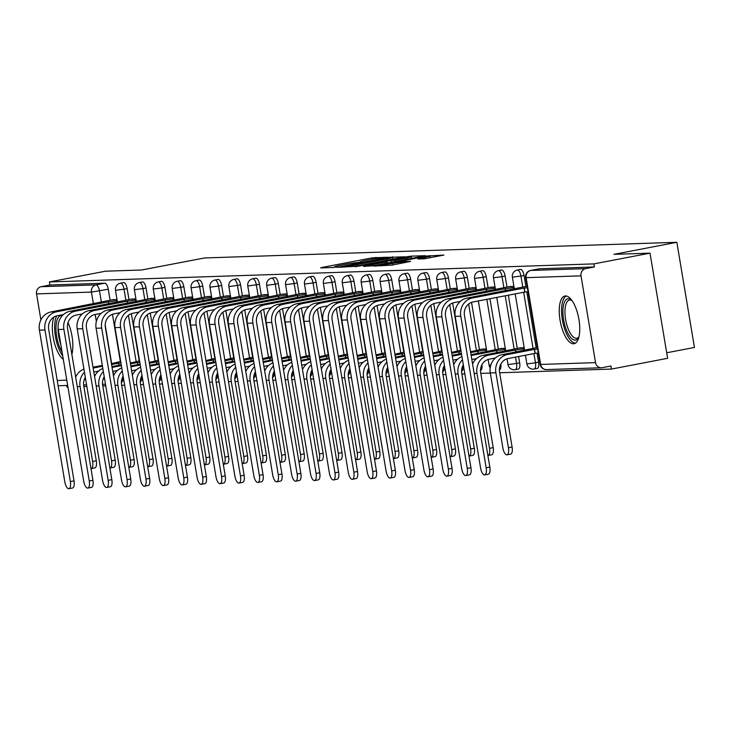 <?xml version="1.0" encoding="UTF-8"?>
<svg xmlns="http://www.w3.org/2000/svg" width="731" height="731" viewBox="0 0 731 731"><rect width="100%" height="100%" fill="white"/><g stroke="black" fill="none" stroke-linecap="round" stroke-linejoin="round"><path stroke-width="1.1" d="M387.558 257.23L372.07 257.879L322.207 267.418L320.626 267.911L333.263 267.491L337.311 266.769L335.502 266.806A9.777 0.548 -9.5 0 1 334.725 266.724A9.777 0.548 -9.5 0 1 340.564 265.234L344.721 264.439A9.777 0.548 -9.5 0 1 357.386 262.612L361.269 261.872A9.777 0.548 -9.5 0 1 360.484 261.789A9.777 0.548 -9.5 0 1 366.322 260.3L370.48 259.505A9.777 0.548 -9.5 0 1 383.145 257.687L387.558 257.23M53.984 317.016A24.287 9.357 -100.8 0 0 53.747 340.116A24.287 9.357 -100.8 0 0 63.314 359.387M565.492 295.936A24.287 9.357 -100.8 0 0 564.935 296A24.287 9.357 -100.8 0 0 560.174 320.891A24.287 9.357 -100.8 0 0 573.497 343.771A24.287 9.357 -100.8 0 0 574.063 343.707A24.287 9.357 -100.8 0 0 578.824 318.817A24.287 9.357 -100.8 0 0 565.492 295.936M424.108 258.801L443.881 255.092L425.643 256.097L373.961 266.111L392.191 265.097L410.667 261.378L404.663 261.57L381.079 265.207L418.79 257.678L430.029 256.225L417.858 258.975L424.108 258.801M49.406 281.947L105.556 271.192L141.668 269.995L204.589 257.952L676.851 242.29L613.921 254.342L650.023 253.145L593.864 263.891L49.406 281.947L49.918 285.008L41.164 286.689L96.053 284.871A6.223 2.403 79.2 0 1 99.498 290.92L101.408 302.296M405.065 256.782L388.654 257.33L336.973 267.336L355.211 266.331L405.065 256.782M411.105 256.142L425.387 255.704L373.705 265.719L363.49 266.459L385.539 262.118L387.366 261.652L383.135 261.762L355.184 266.742L407.149 256.709L411.105 256.142L411.215 256.8M71.857 354.343A24.287 9.357 -100.8 0 0 68.01 322.627M650.023 253.145L667.622 358.309L611.472 369.064L499.675 372.764M66.731 385.484L67.005 387.11L67.946 387.083M83.873 386.553L86.843 386.452M102.769 385.931L105.748 385.831M121.675 385.301L124.645 385.2M140.571 384.67L143.541 384.579M159.468 384.049L162.446 383.949M178.373 383.419L181.343 383.318M197.269 382.797L200.248 382.697M216.175 382.167L219.145 382.066M235.071 381.536L238.041 381.445M253.968 380.915L256.946 380.814M272.873 380.284L275.843 380.184M291.77 379.663L294.748 379.563M310.675 379.033L313.645 378.932M329.571 378.411L332.541 378.311M348.468 377.781L351.447 377.68M367.373 377.15L370.343 377.059M386.27 376.529L389.248 376.428M405.175 375.898L408.145 375.798M424.071 375.277L427.041 375.177M442.968 374.647L445.947 374.546M461.873 374.016L464.843 373.925M480.77 373.395L490.337 373.075M666.699 352.771L694.45 347.463L676.851 242.29M593.864 263.891L594.385 266.961L585.632 268.633A6.223 5.738 88.1 0 0 581.017 275.843L595.537 362.622A6.223 5.738 88.1 0 0 601.385 367.757A6.223 5.738 88.1 0 0 602.207 367.666L610.952 365.993L611.472 369.064M49.918 285.008L104.798 283.189A6.223 2.403 79.2 0 1 108.252 289.248L110.089 300.222M112.437 314.293L120.35 361.553M40.899 319.904L36.55 293.899A6.223 5.738 -91.9 0 1 41.164 286.689M135.902 298.805L130.52 299.308M154.808 298.184L149.416 298.677M173.704 297.554L168.322 298.056M192.6 296.932L187.218 297.426M211.506 296.302L206.124 296.795M230.402 295.68L225.02 296.174M249.308 295.05L243.916 295.543M268.204 294.419L262.822 294.922M287.1 293.798L281.718 294.291M306.006 293.168L300.624 293.67M324.902 292.546L319.52 293.04M343.808 291.916L338.416 292.409M362.704 291.285L357.322 291.788M381.6 290.664L376.218 291.157M400.506 290.033L395.124 290.536M419.402 289.412L414.02 289.905M438.308 288.782L432.916 289.275M457.204 288.16L451.822 288.654M476.109 287.53L470.718 288.023M486.371 348.851L480.98 349.345M495.006 286.899L489.624 287.402M505.267 348.221L499.885 348.724M513.902 286.278L508.52 286.771M524.164 347.6L518.782 348.093M524.045 275.459L520.947 276.053A6.223 2.403 79.2 0 0 517.347 270.013L520.454 269.419A6.223 2.403 -100.8 0 1 524.045 275.459L525.891 286.442M526.795 291.888L536.152 347.764M537.057 353.21L538.564 362.229L535.467 362.823A6.223 2.403 79.2 0 1 534.215 369.018A6.223 2.403 79.2 0 1 534.069 369.036M505.148 276.08L502.042 276.674A6.223 2.403 79.2 0 0 498.451 270.644L501.557 270.05A6.223 2.403 -100.8 0 1 505.148 276.08L506.985 287.064M508.347 295.205L517.246 348.385M518.608 356.527L519.668 362.859L516.561 363.453A6.223 2.403 79.2 0 1 515.309 369.648A6.223 2.403 79.2 0 1 515.172 369.658M486.252 276.711L483.145 277.305A6.223 2.403 79.2 0 0 479.554 271.265L482.652 270.671A6.223 2.403 -100.8 0 1 486.252 276.711L488.089 287.694M489.934 298.732L498.35 349.016M467.347 277.341L464.24 277.935A6.223 2.403 79.2 0 0 460.649 271.895L463.756 271.302A6.223 2.403 -100.8 0 1 467.347 277.341L469.183 288.316M471.541 302.387L479.445 349.637M448.45 277.963L445.343 278.557A6.223 2.403 79.2 0 0 441.752 272.526L444.85 271.932A6.223 2.403 -100.8 0 1 448.45 277.963L450.287 288.946M452.644 303.018L460.548 350.268M429.545 278.593L426.447 279.187A6.223 2.403 79.2 0 0 422.847 273.147L425.954 272.553A6.223 2.403 -100.8 0 1 429.545 278.593L431.391 289.577M433.739 303.639L441.652 350.898M410.648 279.215L407.542 279.809A6.223 2.403 79.2 0 0 403.951 273.778L407.057 273.184A6.223 2.403 -100.8 0 1 410.648 279.215L412.485 290.198M414.842 304.27L422.746 351.52M391.752 279.845L388.645 280.439A6.223 2.403 79.2 0 0 385.054 274.399L388.152 273.805A6.223 2.403 -100.8 0 1 391.752 279.845L393.589 290.828M395.937 304.891L403.85 352.15M372.847 280.466L369.74 281.06A6.223 2.403 79.2 0 0 366.149 275.03L369.256 274.436A6.223 2.403 -100.8 0 1 372.847 280.466L374.683 291.45M377.041 305.521L384.945 352.771M353.95 281.097L350.843 281.691A6.223 2.403 79.2 0 0 347.252 275.66L350.35 275.057A6.223 2.403 -100.8 0 1 353.95 281.097L355.787 292.08M358.144 306.143L366.048 353.402M335.045 281.727L331.947 282.321A6.223 2.403 79.2 0 0 328.347 276.281L331.454 275.688A6.223 2.403 -100.8 0 1 335.045 281.727L336.881 292.711M339.239 306.773L347.152 354.032M316.148 282.349L313.042 282.943A6.223 2.403 79.2 0 0 309.451 276.912L312.557 276.318A6.223 2.403 -100.8 0 1 316.148 282.349L317.985 293.332M320.342 307.404L328.246 354.654M297.252 282.979L294.145 283.573A6.223 2.403 79.2 0 0 290.554 277.533L293.652 276.939A6.223 2.403 -100.8 0 1 297.252 282.979L299.089 293.963M301.437 308.025L309.35 355.284M278.347 283.601L275.24 284.195A6.223 2.403 79.2 0 0 271.649 278.164L274.755 277.57A6.223 2.403 -100.8 0 1 278.347 283.601L280.183 294.584M282.541 308.656L290.445 355.906M259.45 284.231L256.343 284.825A6.223 2.403 79.2 0 0 252.752 278.785L255.85 278.191A6.223 2.403 -100.8 0 1 259.45 284.231L261.287 295.214M263.644 309.277L271.548 356.536M240.545 284.862L237.447 285.455A6.223 2.403 79.2 0 0 233.847 279.416L236.954 278.822A6.223 2.403 -100.8 0 1 240.545 284.862L242.381 295.836M244.739 309.907L252.652 357.157M221.648 285.483L218.542 286.077A6.223 2.403 79.2 0 0 214.951 280.046L218.057 279.452A6.223 2.403 -100.8 0 1 221.648 285.483L223.485 296.466M225.842 310.538L233.746 357.788M202.752 286.113L199.645 286.707A6.223 2.403 79.2 0 0 196.054 280.667L199.152 280.074A6.223 2.403 -100.8 0 1 202.752 286.113L204.589 297.097M206.937 311.159L214.85 358.418M183.846 286.735L180.74 287.329A6.223 2.403 79.2 0 0 177.149 281.298L180.255 280.704A6.223 2.403 -100.8 0 1 183.846 286.735L185.683 297.718M188.041 311.79L195.945 359.04M164.95 287.365L161.843 287.959A6.223 2.403 79.2 0 0 158.252 281.919L161.35 281.325A6.223 2.403 -100.8 0 1 164.95 287.365L166.787 298.349M169.144 312.411L177.048 359.67M146.045 287.987L142.947 288.581A6.223 2.403 79.2 0 0 139.347 282.55L142.454 281.956A6.223 2.403 -100.8 0 1 146.045 287.987L147.881 298.97M150.239 313.042L158.152 360.292M127.148 288.617L124.042 289.211A6.223 2.403 79.2 0 0 120.451 283.171L123.557 282.577A6.223 2.403 -100.8 0 1 127.148 288.617L128.985 299.6M131.342 313.663L139.246 360.922M117.006 299.436L111.624 299.929M537.175 368.442A6.223 2.403 -100.8 0 0 537.312 368.424A6.223 2.403 -100.8 0 0 538.564 362.229M518.27 369.064A6.223 2.403 -100.8 0 0 518.416 369.054A6.223 2.403 -100.8 0 0 519.668 362.859M499.52 369.676L499.383 369.703A6.223 2.403 -100.8 0 0 499.52 369.676A6.223 2.403 -100.8 0 0 500.854 364.056M480.614 370.306L480.477 370.334A6.223 2.403 -100.8 0 0 480.614 370.306A6.223 2.403 -100.8 0 0 481.957 364.678M461.718 370.928L461.581 370.955A6.223 2.403 -100.8 0 0 461.718 370.928A6.223 2.403 -100.8 0 0 463.052 365.308M442.812 371.558L442.675 371.586A6.223 2.403 -100.8 0 0 442.812 371.558A6.223 2.403 -100.8 0 0 444.156 365.939M423.916 372.189L423.779 372.207A6.223 2.403 -100.8 0 0 423.916 372.189A6.223 2.403 -100.8 0 0 425.25 366.56M404.883 372.828A6.223 2.403 -100.8 0 0 405.02 372.81A6.223 2.403 -100.8 0 0 406.354 367.19M386.114 373.44L385.977 373.468A6.223 2.403 -100.8 0 0 386.114 373.44A6.223 2.403 -100.8 0 0 387.457 367.812M367.218 374.062L367.081 374.089A6.223 2.403 -100.8 0 0 367.218 374.062A6.223 2.403 -100.8 0 0 368.552 368.442M348.312 374.692L348.175 374.72A6.223 2.403 -100.8 0 0 348.312 374.692A6.223 2.403 -100.8 0 0 349.656 369.073M329.416 375.314L329.279 375.341A6.223 2.403 -100.8 0 0 329.416 375.314A6.223 2.403 -100.8 0 0 330.75 369.694M310.52 375.944L310.383 375.972A6.223 2.403 -100.8 0 0 310.52 375.944A6.223 2.403 -100.8 0 0 311.854 370.325M291.614 376.575L291.477 376.602A6.223 2.403 -100.8 0 0 291.614 376.575A6.223 2.403 -100.8 0 0 292.957 370.946M272.581 377.214A6.223 2.403 -100.8 0 0 272.718 377.196A6.223 2.403 -100.8 0 0 274.052 371.576M253.812 377.826L253.675 377.854A6.223 2.403 -100.8 0 0 253.812 377.826A6.223 2.403 -100.8 0 0 255.156 372.198M234.916 378.448L234.779 378.475A6.223 2.403 -100.8 0 0 234.916 378.448A6.223 2.403 -100.8 0 0 236.25 372.828M216.02 379.078L215.883 379.106A6.223 2.403 -100.8 0 0 216.02 379.078A6.223 2.403 -100.8 0 0 217.354 373.459M197.114 379.709L196.977 379.727A6.223 2.403 -100.8 0 0 197.114 379.709A6.223 2.403 -100.8 0 0 198.457 374.08M178.218 380.33L178.081 380.358A6.223 2.403 -100.8 0 0 178.218 380.33A6.223 2.403 -100.8 0 0 179.552 374.711M159.312 380.961L159.175 380.988A6.223 2.403 -100.8 0 0 159.312 380.961A6.223 2.403 -100.8 0 0 160.656 375.332M140.279 381.6A6.223 2.403 -100.8 0 0 140.416 381.582A6.223 2.403 -100.8 0 0 141.75 375.962M594.385 266.961L539.496 268.78A6.223 2.403 -100.8 0 0 539.35 268.798A6.223 2.403 -100.8 0 0 539.213 268.834M121.52 382.212L121.383 382.24A6.223 2.403 -100.8 0 0 121.52 382.212A6.223 2.403 -100.8 0 0 122.854 376.593M390.043 257.458L344.127 266.523A9.777 0.548 -9.5 0 0 356.801 264.695L386.708 258.966A9.777 0.548 -9.5 0 0 392.556 257.486A9.777 0.548 -9.5 0 0 391.77 257.394L390.043 257.458M406.518 258.107L411.398 256.864L400.159 258.317L386.772 260.994L394.959 260.318L406.518 258.107L406.738 259.386M90.982 468.644A7.164 2.76 -100.8 0 0 91.183 468.626A7.164 2.76 -100.8 0 0 92.627 461.499L96.291 460.795A7.164 2.76 79.2 0 1 94.856 467.922L91.183 468.626M120.679 361.489L111.423 363.672M102.331 365.409L93.011 367.19M118.888 365.235L118.55 363.188L111.569 364.522M102.468 366.268L93.157 368.049M118.55 363.188L120.926 362.969M93.824 372.033L98.484 371.138M96.291 460.795L83.745 385.831A11.678 10.755 -91.9 0 1 85.326 377.37M84.467 372.234A15.726 14.483 88.1 0 0 80.081 386.535L92.627 461.499M83.946 369.128A15.726 14.483 88.1 0 0 75.677 377.159M113.625 299.546L51.069 311.936A15.726 14.483 88.1 0 0 39.41 330.147L64.785 481.766A7.164 2.76 -100.8 0 0 68.915 488.71A7.164 2.76 -100.8 0 0 70.359 481.583L74.023 480.879A7.164 2.76 79.2 0 1 72.588 488.006L68.915 488.71M74.023 480.879L48.657 329.261A11.678 10.755 -91.9 0 1 57.31 315.737L63.387 314.577M108.627 303.913L108.289 301.866L56.643 311.753A15.726 14.483 88.1 0 0 44.984 329.964L70.359 481.583M108.289 301.866L116.54 300.697L116.814 302.342M117.198 300.569L116.54 300.697M109.888 468.014A7.164 2.76 -100.8 0 0 110.089 467.995A7.164 2.76 -100.8 0 0 111.523 460.868L115.196 460.164A7.164 2.76 79.2 0 1 113.753 467.292L110.089 467.995M139.575 360.858L130.328 363.042M121.227 364.787L111.916 366.569M137.793 364.605L137.446 362.558L130.474 363.892M121.373 365.637L112.053 367.419M137.446 362.558L139.822 362.338M112.72 371.412L117.38 370.516M115.196 460.164L102.651 385.2A11.678 10.755 -91.9 0 1 104.222 376.739M103.363 371.604A15.726 14.483 88.1 0 0 98.977 385.904L111.523 460.868M102.843 368.506A15.726 14.483 88.1 0 0 94.573 376.538M128.784 467.392A7.164 2.76 -100.8 0 0 128.985 467.374A7.164 2.76 -100.8 0 0 130.429 460.247L134.093 459.543A7.164 2.76 79.2 0 1 132.658 466.67L128.985 467.374M158.481 360.228L149.225 362.412M140.133 364.157L130.812 365.939M156.69 363.974L156.352 361.936L149.371 363.27M140.27 365.016L130.959 366.798M156.352 361.936L158.728 361.717M131.626 370.781L136.286 369.886M134.093 459.543L121.547 384.579A11.678 10.755 -91.9 0 1 123.128 376.118M122.269 370.982A15.726 14.483 88.1 0 0 117.883 385.274L130.429 460.247M121.748 367.876A15.726 14.483 88.1 0 0 113.479 375.908M62.071 351.995A21.016 8.096 79.2 0 1 56.031 326.117A21.016 8.096 79.2 0 1 62.309 315.628M59.787 319.31A19.463 7.502 -100.8 0 0 59.129 320.845M56.671 315.883A24.132 9.302 -100.8 0 0 54.724 324.619A24.132 9.302 -100.8 0 0 62.72 355.878M58.078 326.894A19.463 7.502 -100.8 0 0 60.81 344.465M578.851 337.183A21.016 8.096 79.2 0 1 578.669 337.539A21.016 8.096 79.2 0 1 568.289 334.012A21.016 8.096 79.2 0 1 562.943 309.314A21.016 8.096 79.2 0 1 571.487 300.03A21.016 8.096 79.2 0 1 571.788 300.295M571.971 300.551A19.463 7.502 -100.8 0 0 569.504 300.039A19.463 7.502 -100.8 0 0 565.008 309.789A19.463 7.502 -100.8 0 0 568.416 329.443A19.463 7.502 -100.8 0 0 576.823 338.261A19.463 7.502 -100.8 0 0 578.934 336.881M566.351 296.009A24.132 9.302 -100.8 0 0 561.636 307.815A24.132 9.302 -100.8 0 0 575.379 343.177M132.53 298.924L69.975 311.305A15.726 14.483 88.1 0 0 58.316 329.526L83.681 481.144A7.164 2.76 -100.8 0 0 87.821 488.08A7.164 2.76 -100.8 0 0 89.255 480.952L92.928 480.249A7.164 2.76 79.2 0 1 91.485 487.376L87.821 488.08M92.928 480.249L67.554 328.63A11.678 10.755 -91.9 0 1 76.216 315.107L82.283 313.946M127.532 303.283L127.185 301.236L75.549 311.123A15.726 14.483 88.1 0 0 63.889 329.334L89.255 480.952M127.185 301.236L135.436 300.075L135.71 301.72M136.094 299.948L135.436 300.075M151.427 298.294L88.871 310.684A15.726 14.483 88.1 0 0 77.212 328.895L102.587 480.514A7.164 2.76 -100.8 0 0 106.717 487.458A7.164 2.76 -100.8 0 0 108.161 480.331L111.825 479.627A7.164 2.76 79.2 0 1 110.39 486.755L106.717 487.458M111.825 479.627L86.45 328.009A11.678 10.755 -91.9 0 1 95.112 314.485L101.189 313.325M146.428 302.652L146.09 300.615L94.445 310.501A15.726 14.483 88.1 0 0 82.786 328.712L108.161 480.331M146.09 300.615L154.332 299.445L154.606 301.09M154.99 299.317L154.332 299.445M147.68 466.762A7.164 2.76 -100.8 0 0 147.881 466.743A7.164 2.76 -100.8 0 0 149.325 459.616L152.998 458.913A7.164 2.76 79.2 0 1 151.555 466.04L147.881 466.743M177.377 359.606L168.13 361.79M159.029 363.526L149.709 365.317M175.595 363.353L175.248 361.306L168.267 362.64M159.175 364.385L149.855 366.167M175.248 361.306L177.624 361.087M150.522 370.151L155.182 369.265M152.998 458.913L140.453 383.949A11.678 10.755 -91.9 0 1 142.024 375.487M141.165 370.352A15.726 14.483 88.1 0 0 136.779 384.652L149.325 459.616M140.644 367.254A15.726 14.483 88.1 0 0 132.375 375.286M166.586 466.131A7.164 2.76 -100.8 0 0 166.787 466.113A7.164 2.76 -100.8 0 0 168.221 458.995L171.895 458.291A7.164 2.76 79.2 0 1 170.451 465.419L166.787 466.113M196.274 358.976L187.026 361.16M177.925 362.905L168.614 364.687M194.492 362.722L194.144 360.685L187.173 362.019M178.072 363.755L168.751 365.546M194.144 360.685L196.52 360.465M169.418 369.53L174.079 368.634M171.895 458.291L159.349 383.318A11.678 10.755 -91.9 0 1 160.921 374.866M160.062 369.731A15.726 14.483 88.1 0 0 155.685 384.022L168.221 458.995M159.55 366.624A15.726 14.483 88.1 0 0 151.271 374.656M185.482 465.51A7.164 2.76 -100.8 0 0 185.683 465.492A7.164 2.76 -100.8 0 0 187.127 458.364L190.791 457.661A7.164 2.76 79.2 0 1 189.356 464.788L185.683 465.492M215.179 358.354L205.923 360.538M196.831 362.274L187.511 364.056M213.388 362.101L213.05 360.054L206.069 361.388M196.968 363.133L187.657 364.915M213.05 360.054L215.426 359.835M188.324 368.899L192.984 368.013M190.791 457.661L178.245 382.697A11.678 10.755 -91.9 0 1 179.826 374.235M178.967 369.1A15.726 14.483 88.1 0 0 174.581 383.4L187.127 458.364M178.446 365.993A15.726 14.483 88.1 0 0 170.177 374.034M170.323 297.672L107.777 310.054A15.726 14.483 88.1 0 0 96.108 328.265L121.483 479.883A7.164 2.76 -100.8 0 0 125.622 486.828A7.164 2.76 -100.8 0 0 127.057 479.7L130.73 478.997A7.164 2.76 79.2 0 1 129.286 486.124L125.622 486.828M130.73 478.997L105.355 327.378A11.678 10.755 -91.9 0 1 114.009 313.855L120.085 312.694M165.325 302.031L164.987 299.984L113.342 309.871A15.726 14.483 88.1 0 0 101.682 328.082L127.057 479.7M164.987 299.984L173.238 298.815L173.512 300.459M173.896 298.696L173.238 298.815M189.228 297.042L126.673 309.432A15.726 14.483 88.1 0 0 115.014 327.643L140.389 479.262A7.164 2.76 -100.8 0 0 144.519 486.197A7.164 2.76 -100.8 0 0 145.962 479.079L149.627 478.376A7.164 2.76 79.2 0 1 148.183 485.503L144.519 486.197M149.627 478.376L124.252 326.757A11.678 10.755 -91.9 0 1 132.914 313.233L138.991 312.064M184.23 301.4L183.883 299.354L132.247 309.24A15.726 14.483 88.1 0 0 120.588 327.461L145.962 479.079M183.883 299.354L192.134 298.193L192.408 299.838M192.792 298.065L192.134 298.193M208.125 296.411L145.57 308.802A15.726 14.483 88.1 0 0 133.91 327.013L159.285 478.631A7.164 2.76 -100.8 0 0 163.415 485.576A7.164 2.76 -100.8 0 0 164.859 478.449L168.523 477.745A7.164 2.76 79.2 0 1 167.088 484.872L163.415 485.576M168.523 477.745L143.157 326.127A11.678 10.755 -91.9 0 1 151.81 312.603L157.887 311.443M203.127 300.779L202.789 298.732L151.143 308.619A15.726 14.483 88.1 0 0 139.484 326.83L164.859 478.449M202.789 298.732L211.04 297.563L211.314 299.207M211.698 297.435L211.04 297.563M204.388 464.879A7.164 2.76 -100.8 0 0 204.589 464.861A7.164 2.76 -100.8 0 0 206.023 457.734L209.696 457.039A7.164 2.76 79.2 0 1 208.253 464.158L204.589 464.861M234.075 357.724L224.828 359.908M215.727 361.653L206.416 363.435M232.294 361.47L231.946 359.424L224.974 360.767M215.873 362.503L206.553 364.285M231.946 359.424L234.322 359.204M207.22 368.278L211.88 367.382M209.696 457.039L197.151 382.066A11.678 10.755 -91.9 0 1 198.722 373.605M197.863 368.47A15.726 14.483 88.1 0 0 193.477 382.77L206.023 457.734M197.343 365.372A15.726 14.483 88.1 0 0 189.073 373.404M227.03 295.79L164.475 308.18A15.726 14.483 88.1 0 0 152.816 326.391L178.181 478.01A7.164 2.76 -100.8 0 0 182.321 484.945A7.164 2.76 -100.8 0 0 183.755 477.818L187.428 477.124A7.164 2.76 79.2 0 1 185.985 484.242L182.321 484.945M187.428 477.124L162.054 325.505A11.678 10.755 -91.9 0 1 170.716 311.982L176.783 310.812M222.032 300.149L221.685 298.102L170.049 307.989A15.726 14.483 88.1 0 0 158.389 326.2L183.755 477.818M221.685 298.102L229.936 296.941L230.21 298.586M230.594 296.813L229.936 296.941M223.284 464.258A7.164 2.76 -100.8 0 0 223.485 464.24A7.164 2.76 -100.8 0 0 224.929 457.113L228.593 456.409A7.164 2.76 79.2 0 1 227.158 463.536L223.485 464.24M252.981 357.103L243.725 359.277M234.633 361.023L225.312 362.804M251.19 360.84L250.852 358.802L243.871 360.136M234.77 361.882L225.459 363.663M250.852 358.802L253.228 358.583M226.126 367.647L230.786 366.752M228.593 456.409L216.047 381.445A11.678 10.755 -91.9 0 1 217.628 372.984M216.769 367.848A15.726 14.483 88.1 0 0 212.383 382.149L224.929 457.113M216.248 364.742A15.726 14.483 88.1 0 0 207.979 372.773M245.927 295.16L183.371 307.55A15.726 14.483 88.1 0 0 171.712 325.761L197.087 477.38A7.164 2.76 -100.8 0 0 201.217 484.324A7.164 2.76 -100.8 0 0 202.661 477.197L206.325 476.493A7.164 2.76 79.2 0 1 204.89 483.62L201.217 484.324M206.325 476.493L180.959 324.875A11.678 10.755 -91.9 0 1 189.612 311.351L195.689 310.191M240.928 299.518L240.59 297.48L188.945 307.367A15.726 14.483 88.1 0 0 177.286 325.578L202.661 477.197M240.59 297.48L248.832 296.311L249.116 297.956M249.49 296.183L248.832 296.311M242.18 463.628A7.164 2.76 -100.8 0 0 242.39 463.609A7.164 2.76 -100.8 0 0 243.825 456.482L247.498 455.779A7.164 2.76 79.2 0 1 246.055 462.906L242.39 463.609M271.877 356.472L262.63 358.656M253.529 360.401L244.209 362.183M270.095 360.219L269.748 358.172L262.767 359.506M253.675 361.251L244.355 363.033M269.748 358.172L272.124 357.952M245.022 367.017L249.682 366.13M247.498 455.779L234.953 380.814A11.678 10.755 -91.9 0 1 236.524 372.353M235.665 367.218A15.726 14.483 88.1 0 0 231.279 381.518L243.825 456.482M235.144 364.12A15.726 14.483 88.1 0 0 226.875 372.152M264.823 294.538L202.277 306.919A15.726 14.483 88.1 0 0 190.617 325.131L215.983 476.749A7.164 2.76 -100.8 0 0 220.122 483.694A7.164 2.76 -100.8 0 0 221.557 476.566L225.23 475.863A7.164 2.76 79.2 0 1 223.787 482.99L220.122 483.694M225.23 475.863L199.855 324.244A11.678 10.755 -91.9 0 1 208.509 310.721L214.585 309.56M259.825 298.897L259.487 296.85L207.842 306.737A15.726 14.483 88.1 0 0 196.182 324.948L221.557 476.566M259.487 296.85L267.738 295.68L268.012 297.325M268.396 295.562L267.738 295.68M261.086 463.006A7.164 2.76 -100.8 0 0 261.287 462.979A7.164 2.76 -100.8 0 0 262.731 455.861L266.395 455.157A7.164 2.76 79.2 0 1 264.951 462.284L261.287 462.979M290.774 355.842L281.526 358.026M272.425 359.771L263.114 361.553M288.992 359.588L288.654 357.55L281.673 358.884M272.572 360.621L263.251 362.412M288.654 357.55L291.02 357.331M263.918 366.395L268.579 365.5M266.395 455.157L253.849 380.193A11.678 10.755 -91.9 0 1 255.421 371.732M254.562 366.596A15.726 14.483 88.1 0 0 250.185 380.888L262.731 455.861M254.05 363.49A15.726 14.483 88.1 0 0 245.771 371.522M283.729 293.908L221.173 306.298A15.726 14.483 88.1 0 0 209.514 324.509L234.889 476.128A7.164 2.76 -100.8 0 0 239.019 483.072A7.164 2.76 -100.8 0 0 240.462 475.945L244.127 475.241A7.164 2.76 79.2 0 1 242.683 482.369L239.019 483.072M244.127 475.241L218.752 323.623A11.678 10.755 -91.9 0 1 227.414 310.099L233.491 308.93M278.73 298.266L278.383 296.229L226.747 306.115A15.726 14.483 88.1 0 0 215.088 324.326L240.462 475.945M278.383 296.229L286.634 295.059L286.908 296.704M287.292 294.931L286.634 295.059M279.982 462.376A7.164 2.76 -100.8 0 0 280.183 462.357A7.164 2.76 -100.8 0 0 281.627 455.23L285.291 454.527A7.164 2.76 79.2 0 1 283.856 461.654L280.183 462.357M309.679 355.22L300.423 357.404M291.331 359.14L282.011 360.931M307.888 358.967L307.55 356.92L300.569 358.254M291.468 359.999L282.157 361.781M307.55 356.92L309.926 356.701M282.824 365.765L287.484 364.879M285.291 454.527L272.745 379.563A11.678 10.755 -91.9 0 1 274.326 371.101M273.467 365.966A15.726 14.483 88.1 0 0 269.081 380.266L281.627 455.23M272.946 362.859A15.726 14.483 88.1 0 0 264.677 370.9M302.625 293.277L240.07 305.668A15.726 14.483 88.1 0 0 228.41 323.879L253.785 475.497A7.164 2.76 -100.8 0 0 257.915 482.442A7.164 2.76 -100.8 0 0 259.359 475.314L263.023 474.611A7.164 2.76 79.2 0 1 261.588 481.738L257.915 482.442M263.023 474.611L237.657 322.992A11.678 10.755 -91.9 0 1 246.31 309.469L252.387 308.308M297.627 297.645L297.289 295.598L245.643 305.485A15.726 14.483 88.1 0 0 233.984 323.696L259.359 475.314M297.289 295.598L305.54 294.429L305.814 296.073M306.198 294.31L305.54 294.429M298.888 461.745A7.164 2.76 -100.8 0 0 299.089 461.727A7.164 2.76 -100.8 0 0 300.523 454.6L304.197 453.905A7.164 2.76 79.2 0 1 302.753 461.023L299.089 461.727M328.575 354.59L319.328 356.774M310.227 358.519L300.916 360.301M326.794 358.336L326.446 356.289L319.474 357.633M310.373 359.369L301.053 361.151M326.446 356.289L328.822 356.07M301.72 365.144L306.38 364.248M304.197 453.905L291.651 378.932A11.678 10.755 -91.9 0 1 293.222 370.471M292.363 365.345A15.726 14.483 88.1 0 0 287.977 379.636L300.523 454.6M291.843 362.238A15.726 14.483 88.1 0 0 283.573 370.27M321.53 292.656L258.975 305.046A15.726 14.483 88.1 0 0 247.316 323.257L272.681 474.876A7.164 2.76 -100.8 0 0 276.821 481.811A7.164 2.76 -100.8 0 0 278.255 474.693L281.928 473.99A7.164 2.76 79.2 0 1 280.485 481.117L276.821 481.811M281.928 473.99L256.554 322.371A11.678 10.755 -91.9 0 1 265.216 308.847L271.283 307.678M316.532 297.014L316.185 294.968L264.549 304.854A15.726 14.483 88.1 0 0 252.889 323.065L278.255 474.693M316.185 294.968L324.436 293.807L324.71 295.452M325.094 293.679L324.436 293.807M317.784 461.124A7.164 2.76 -100.8 0 0 317.985 461.106A7.164 2.76 -100.8 0 0 319.429 453.978L323.093 453.275A7.164 2.76 79.2 0 1 321.658 460.402L317.985 461.106M347.481 353.968L338.225 356.152M329.133 357.888L319.812 359.67M345.69 357.715L345.352 355.668L338.371 357.002M329.27 358.747L319.959 360.529M345.352 355.668L347.728 355.449M320.626 364.513L325.286 363.618M323.093 453.275L310.547 378.311A11.678 10.755 -91.9 0 1 312.128 369.849M311.269 364.714A15.726 14.483 88.1 0 0 306.883 379.014L319.429 453.978M310.748 361.607A15.726 14.483 88.1 0 0 302.479 369.639M340.427 292.025L277.871 304.416A15.726 14.483 88.1 0 0 266.212 322.627L291.587 474.245A7.164 2.76 -100.8 0 0 295.717 481.19A7.164 2.76 -100.8 0 0 297.161 474.063L300.825 473.359A7.164 2.76 79.2 0 1 299.39 480.486L295.717 481.19M300.825 473.359L275.459 321.741A11.678 10.755 -91.9 0 1 284.112 308.217L290.189 307.057M335.428 296.393L335.09 294.346L283.445 304.233A15.726 14.483 88.1 0 0 271.786 322.444L297.161 474.063M335.09 294.346L343.332 293.177L343.616 294.821M343.99 293.049L343.332 293.177M336.68 460.493A7.164 2.76 -100.8 0 0 336.89 460.475A7.164 2.76 -100.8 0 0 338.325 453.348L341.998 452.644A7.164 2.76 79.2 0 1 340.555 459.772L336.89 460.475M366.377 353.338L357.13 355.522M348.029 357.267L338.709 359.049M364.595 357.084L364.248 355.038L357.267 356.381M348.175 358.117L338.855 359.899M364.248 355.038L366.624 354.818M339.522 363.892L344.182 362.996M341.998 452.644L329.453 377.68A11.678 10.755 -91.9 0 1 331.024 369.219M330.165 364.084A15.726 14.483 88.1 0 0 325.779 378.384L338.325 453.348M329.644 360.986A15.726 14.483 88.1 0 0 321.375 369.018M359.323 291.404L296.777 303.785A15.726 14.483 88.1 0 0 285.117 322.005L310.483 473.624A7.164 2.76 -100.8 0 0 314.622 480.559A7.164 2.76 -100.8 0 0 316.057 473.432L319.73 472.738A7.164 2.76 79.2 0 1 318.287 479.856L314.622 480.559M319.73 472.738L294.355 321.11A11.678 10.755 -91.9 0 1 303.009 307.587L309.085 306.426M354.334 295.763L353.987 293.716L302.342 303.603A15.726 14.483 88.1 0 0 290.682 321.814L316.057 473.432M353.987 293.716L362.238 292.555L362.512 294.2M362.896 292.427L362.238 292.555M355.586 459.872A7.164 2.76 -100.8 0 0 355.787 459.854A7.164 2.76 -100.8 0 0 357.231 452.727L360.895 452.023A7.164 2.76 79.2 0 1 359.451 459.15L355.787 459.854M385.274 352.707L376.026 354.891M366.925 356.637L357.614 358.418M383.492 356.454L383.154 354.416L376.173 355.75M367.072 357.496L357.751 359.277M383.154 354.416L385.52 354.197M358.418 363.261L363.079 362.366M360.895 452.023L348.349 377.059A11.678 10.755 -91.9 0 1 349.921 368.598M349.062 363.462A15.726 14.483 88.1 0 0 344.685 377.753L357.231 452.727M348.55 360.356A15.726 14.483 88.1 0 0 340.271 368.387M378.229 290.774L315.673 303.164A15.726 14.483 88.1 0 0 304.014 321.375L329.389 472.994A7.164 2.76 -100.8 0 0 333.519 479.938A7.164 2.76 -100.8 0 0 334.962 472.811L338.627 472.107A7.164 2.76 79.2 0 1 337.183 479.234L333.519 479.938M338.627 472.107L313.252 320.489A11.678 10.755 -91.9 0 1 321.914 306.965L327.991 305.805M373.23 295.132L372.883 293.094L321.247 302.981A15.726 14.483 88.1 0 0 309.588 321.192L334.962 472.811M372.883 293.094L381.134 291.925L381.408 293.57M381.792 291.797L381.134 291.925M374.482 459.242A7.164 2.76 -100.8 0 0 374.683 459.223A7.164 2.76 -100.8 0 0 376.127 452.096L379.791 451.392A7.164 2.76 79.2 0 1 378.356 458.52L374.683 459.223M404.179 352.086L394.923 354.27M385.831 356.006L376.511 357.797M402.388 355.833L402.05 353.786L395.069 355.12M385.968 356.865L376.657 358.647M402.05 353.786L404.426 353.566M377.324 362.631L381.984 361.744M379.791 451.392L367.245 376.428A11.678 10.755 -91.9 0 1 368.826 367.967M367.967 362.832A15.726 14.483 88.1 0 0 363.581 377.132L376.127 452.096M367.446 359.734A15.726 14.483 88.1 0 0 359.177 367.766M397.125 290.152L334.57 302.533A15.726 14.483 88.1 0 0 322.91 320.745L348.285 472.363A7.164 2.76 -100.8 0 0 352.415 479.308A7.164 2.76 -100.8 0 0 353.859 472.18L357.523 471.477A7.164 2.76 79.2 0 1 356.088 478.604L352.415 479.308M357.523 471.477L332.157 319.858A11.678 10.755 -91.9 0 1 340.81 306.335L346.887 305.174M392.127 294.511L391.789 292.464L340.143 302.351A15.726 14.483 88.1 0 0 328.484 320.562L353.859 472.18M391.789 292.464L400.04 291.294L400.314 292.939M400.698 291.176L400.04 291.294M393.388 458.62A7.164 2.76 -100.8 0 0 393.589 458.593A7.164 2.76 -100.8 0 0 395.023 451.475L398.697 450.771A7.164 2.76 79.2 0 1 397.253 457.898L393.589 458.593M423.075 351.456L413.828 353.64M404.727 355.385L395.416 357.167M421.294 355.202L420.946 353.164L413.974 354.498M404.873 356.235L395.553 358.026M420.946 353.164L423.322 352.945M396.22 362.009L400.88 361.114M398.697 450.771L386.151 375.798A11.678 10.755 -91.9 0 1 387.722 367.346M386.863 362.21A15.726 14.483 88.1 0 0 382.477 376.502L395.023 451.475M386.343 359.104A15.726 14.483 88.1 0 0 378.073 367.136M416.03 289.522L353.475 301.912A15.726 14.483 88.1 0 0 341.816 320.123L367.181 471.742A7.164 2.76 -100.8 0 0 371.321 478.677A7.164 2.76 -100.8 0 0 372.755 471.559L376.428 470.855A7.164 2.76 79.2 0 1 374.985 477.983L371.321 478.677M376.428 470.855L351.054 319.237A11.678 10.755 -91.9 0 1 359.716 305.713L365.792 304.544M411.032 293.88L410.685 291.843L359.049 301.72A15.726 14.483 88.1 0 0 347.389 319.94L372.755 471.559M410.685 291.843L418.936 290.673L419.21 292.318M419.594 290.545L418.936 290.673M412.284 457.99A7.164 2.76 -100.8 0 0 412.485 457.971A7.164 2.76 -100.8 0 0 413.929 450.844L417.593 450.141A7.164 2.76 79.2 0 1 416.158 457.268L412.485 457.971M441.981 350.834L432.725 353.018M423.633 354.754L414.313 356.536M440.19 354.581L439.852 352.534L432.871 353.868M423.77 355.613L414.459 357.395M439.852 352.534L442.228 352.315M415.126 361.379L419.786 360.493M417.593 450.141L405.047 375.177A11.678 10.755 -91.9 0 1 406.628 366.715M405.769 361.58A15.726 14.483 88.1 0 0 401.383 375.88L413.929 450.844M405.248 358.473A15.726 14.483 88.1 0 0 396.979 366.514M434.927 288.891L372.371 301.282A15.726 14.483 88.1 0 0 360.712 319.493L386.087 471.111A7.164 2.76 -100.8 0 0 390.217 478.056A7.164 2.76 -100.8 0 0 391.661 470.928L395.325 470.225A7.164 2.76 79.2 0 1 393.89 477.352L390.217 478.056M395.325 470.225L369.959 318.606A11.678 10.755 -91.9 0 1 378.612 305.083L384.689 303.922M429.929 293.259L429.59 291.212L377.945 301.099A15.726 14.483 88.1 0 0 366.286 319.31L391.661 470.928M429.59 291.212L437.832 290.043L438.116 291.687M438.49 289.915L437.832 290.043M431.18 457.359A7.164 2.76 -100.8 0 0 431.391 457.341A7.164 2.76 -100.8 0 0 432.825 450.214L436.498 449.519A7.164 2.76 79.2 0 1 435.055 456.637L431.391 457.341M460.877 350.204L451.63 352.388M442.529 354.133L433.209 355.915M459.095 353.95L458.748 351.903L451.767 353.247M442.675 354.983L433.355 356.765M458.748 351.903L461.124 351.684M434.022 360.758L438.682 359.862M436.498 449.519L423.953 374.546A11.678 10.755 -91.9 0 1 425.524 366.085M424.665 360.95A15.726 14.483 88.1 0 0 420.279 375.25L432.825 450.214M424.144 357.852A15.726 14.483 88.1 0 0 415.875 365.884M453.823 288.27L391.277 300.66A15.726 14.483 88.1 0 0 379.617 318.871L404.983 470.49A7.164 2.76 -100.8 0 0 409.122 477.425A7.164 2.76 -100.8 0 0 410.557 470.298L414.23 469.604A7.164 2.76 79.2 0 1 412.787 476.722L409.122 477.425M414.23 469.604L388.855 317.985A11.678 10.755 -91.9 0 1 397.509 304.462L403.585 303.292M448.834 292.628L448.487 290.582L396.842 300.468A15.726 14.483 88.1 0 0 385.182 318.679L410.557 470.298M448.487 290.582L456.738 289.421L457.012 291.066M457.396 289.293L456.738 289.421M450.086 456.738A7.164 2.76 -100.8 0 0 450.287 456.72A7.164 2.76 -100.8 0 0 451.731 449.592L455.395 448.889A7.164 2.76 79.2 0 1 453.951 456.016L450.287 456.72M482.99 348.961L470.526 351.757M461.425 353.502L452.114 355.284M477.992 353.329L477.654 351.282L470.673 352.616M461.572 354.361L452.251 356.143M477.654 351.282L486.554 349.985M452.918 360.127L457.579 359.232M455.395 448.889L442.849 373.925A11.678 10.755 -91.9 0 1 444.421 365.463M443.562 360.328A15.726 14.483 88.1 0 0 439.185 374.628L451.731 449.592M443.05 357.221A15.726 14.483 88.1 0 0 434.771 365.253M472.729 287.639L410.173 300.03A15.726 14.483 88.1 0 0 398.514 318.241L423.889 469.859A7.164 2.76 -100.8 0 0 428.019 476.804A7.164 2.76 -100.8 0 0 429.462 469.677L433.127 468.973A7.164 2.76 79.2 0 1 431.683 476.1L428.019 476.804M433.127 468.973L407.752 317.355A11.678 10.755 -91.9 0 1 416.414 303.831L422.491 302.671M467.73 291.998L467.383 289.96L415.747 299.847A15.726 14.483 88.1 0 0 404.088 318.058L429.462 469.677M467.383 289.96L475.634 288.791L475.908 290.435M476.292 288.663L475.634 288.791M468.982 456.107A7.164 2.76 -100.8 0 0 469.183 456.089A7.164 2.76 -100.8 0 0 470.627 448.962L474.291 448.258A7.164 2.76 79.2 0 1 472.856 455.386L469.183 456.089M501.886 348.34L471.011 354.663M496.888 352.698L496.55 350.652L471.157 355.513M496.55 350.652L505.459 349.363M471.824 359.497L476.484 358.61M474.291 448.258L461.745 373.294A11.678 10.755 -91.9 0 1 463.326 364.833M462.467 359.698A15.726 14.483 88.1 0 0 458.081 373.998L470.627 448.962M461.946 356.6A15.726 14.483 88.1 0 0 453.677 364.632M491.625 287.018L429.07 299.399A15.726 14.483 88.1 0 0 417.41 317.61L442.785 469.238A7.164 2.76 -100.8 0 0 446.915 476.173A7.164 2.76 -100.8 0 0 448.359 469.046L452.023 468.343A7.164 2.76 79.2 0 1 450.588 475.47L446.915 476.173M452.023 468.343L426.657 316.724A11.678 10.755 -91.9 0 1 435.31 303.201L441.387 302.04M486.627 291.377L486.289 289.33L434.643 299.217A15.726 14.483 88.1 0 0 422.984 317.428L448.359 469.046M486.289 289.33L494.54 288.16L494.814 289.805M495.198 288.041L494.54 288.16M487.888 455.486A7.164 2.76 -100.8 0 0 488.089 455.468A7.164 2.76 -100.8 0 0 489.523 448.341L493.197 447.637A7.164 2.76 79.2 0 1 491.753 454.764L488.089 455.468M520.792 347.709L483.072 355.348A15.726 14.483 88.1 0 0 472.573 364.001M515.794 352.068L515.446 350.03L488.637 355.156A15.726 14.483 88.1 0 0 476.977 373.367L489.523 448.341M515.446 350.03L524.355 348.733M493.197 447.637L480.651 372.673A11.678 10.755 -91.9 0 1 489.304 359.149L495.38 357.98M510.53 286.388L447.975 298.778A15.726 14.483 88.1 0 0 436.316 316.989L461.681 468.608A7.164 2.76 -100.8 0 0 465.821 475.552A7.164 2.76 -100.8 0 0 467.255 468.425L470.928 467.721A7.164 2.76 79.2 0 1 469.485 474.848L465.821 475.552M470.928 467.721L445.554 316.103A11.678 10.755 -91.9 0 1 454.216 302.579L460.292 301.419M505.532 290.746L505.185 288.708L453.549 298.595A15.726 14.483 88.1 0 0 441.889 316.806L467.255 468.425M505.185 288.708L513.436 287.539L513.71 289.184M514.094 287.411L513.436 287.539M537.34 347.536L501.969 354.718A15.726 14.483 88.1 0 0 490.309 372.929L502.855 447.893A7.164 2.76 -100.8 0 0 506.985 454.837A7.164 2.76 -100.8 0 0 508.429 447.71L512.093 447.006A7.164 2.76 79.2 0 1 510.658 454.134L506.985 454.837M538.263 353.055L535.019 353.384L534.352 349.4L507.542 354.535A15.726 14.483 88.1 0 0 495.883 372.746L508.429 447.71M534.352 349.4L537.596 349.062M512.093 447.006L499.547 372.042A11.678 10.755 -91.9 0 1 508.209 358.519L535.019 353.384M527.078 286.214L466.871 298.147A15.726 14.483 88.1 0 0 455.212 316.359L480.587 467.977A7.164 2.76 -100.8 0 0 484.717 474.922A7.164 2.76 -100.8 0 0 486.161 467.794L489.825 467.091A7.164 2.76 79.2 0 1 488.39 474.218L484.717 474.922M528.001 291.724L524.757 292.062L524.09 288.078L472.445 297.965A15.726 14.483 88.1 0 0 460.786 316.176L486.161 467.794M489.825 467.091L464.459 315.472A11.678 10.755 -91.9 0 1 473.112 301.949L524.757 292.062M524.09 288.078L527.334 287.74M581.017 275.843L526.137 277.67L540.657 364.44L595.537 362.622M108.252 289.248L91.43 292.08L36.55 293.899M105.191 324.902L111.669 363.627M112.958 371.366L113.652 375.515M96.355 321.476L95.176 314.467M93.404 303.831L91.43 292.08A6.223 5.738 -91.9 0 1 96.053 284.871L104.798 283.189M57.219 380.467L66.786 380.147M84.284 379.572L85.682 379.526M103.19 378.941L104.588 378.896M517.347 270.013A6.223 6.223 0 0 0 512.376 277.159L520.947 276.053L522.784 287.036M523.661 292.272L533.045 348.358M533.922 353.594L535.467 362.823L526.896 363.928A6.223 6.223 0 0 0 534.215 369.018L537.312 368.424M498.451 270.644A6.223 6.223 0 0 0 493.48 277.789L502.042 276.674L503.878 287.658M505.24 295.799L514.14 348.979M515.51 357.121L516.561 363.453L507.999 364.559A6.223 6.223 0 0 0 515.309 369.648L518.416 369.054M479.554 271.265A6.223 6.223 0 0 0 474.583 278.41L483.145 277.305L484.982 288.288M486.828 299.326L495.243 349.61M460.649 271.895A6.223 6.223 0 0 0 455.678 279.041L464.24 277.935L466.086 288.909M468.617 304.05L476.347 350.24M441.752 272.526A6.223 6.223 0 0 0 436.782 279.662L445.343 278.557L447.18 289.54M449.711 304.672L457.442 350.862M422.847 273.147A6.223 6.223 0 0 0 417.876 280.293L426.447 279.187L428.284 290.17M430.815 305.302L438.545 351.492M403.951 273.778A6.223 6.223 0 0 0 398.98 280.923L407.542 279.809L409.378 290.792M411.918 305.923L419.64 352.114M385.054 274.399A6.223 6.223 0 0 0 380.083 281.545L388.645 280.439L390.482 291.422M393.013 306.554L400.743 352.744M366.149 275.03A6.223 6.223 0 0 0 361.178 282.175L369.74 281.06L371.586 292.044M374.117 307.175L381.847 353.365M347.252 275.66A6.223 6.223 0 0 0 342.282 282.796L350.843 281.691L352.68 292.674M355.211 307.806L362.941 353.996M328.347 276.281A6.223 6.223 0 0 0 323.376 283.427L331.947 282.321L333.784 293.305M336.315 308.436L344.045 354.626M309.451 276.912A6.223 6.223 0 0 0 304.48 284.057L313.042 282.943L314.878 293.926M317.418 309.058L325.14 355.248M290.554 277.533A6.223 6.223 0 0 0 285.583 284.679L294.145 283.573L295.982 294.556M298.513 309.688L306.243 355.878M271.649 278.164A6.223 6.223 0 0 0 266.678 285.309L275.24 284.195L277.086 295.178M279.617 310.31L287.347 356.5M252.752 278.785A6.223 6.223 0 0 0 247.782 285.931L256.343 284.825L258.18 295.808M260.711 310.94L268.441 357.13M233.847 279.416A6.223 6.223 0 0 0 228.876 286.561L237.447 285.455L239.284 296.43M241.815 311.561L249.545 357.751M214.951 280.046A6.223 6.223 0 0 0 209.98 287.182L218.542 286.077L220.378 297.06M222.909 312.192L230.64 358.382M196.054 280.667A6.223 6.223 0 0 0 191.083 287.813L199.645 286.707L201.482 297.691M204.013 312.822L211.743 359.012M177.149 281.298A6.223 6.223 0 0 0 172.178 288.443L180.74 287.329L182.586 298.312M185.117 313.444L192.847 359.634M158.252 281.919A6.223 6.223 0 0 0 153.282 289.065L161.843 287.959L163.68 298.942M166.211 314.074L173.941 360.264M139.347 282.55A6.223 6.223 0 0 0 134.376 289.695L142.947 288.581L144.784 299.564M147.315 314.695L155.045 360.886M120.451 283.171A6.223 6.223 0 0 0 115.48 290.317L124.042 289.211L125.878 300.194M128.409 315.326L136.14 361.516M490.821 365.135L489.103 365.18A6.223 6.223 0 0 0 490.227 367.848M539.496 268.78L530.752 270.452L585.632 268.633M530.404 270.534A6.223 2.403 79.2 0 1 530.605 270.47A6.223 2.403 79.2 0 1 530.752 270.452A6.223 5.738 -91.9 0 0 526.137 277.67L525.635 277.616L540.154 364.385A6.223 6.223 0 0 0 546.505 369.584L601.385 367.757M546.505 369.584A6.223 5.738 88.1 0 1 540.657 364.44L540.154 364.385M372.28 259.176L372.07 257.879M376.227 258.518L376.026 257.303M393.004 259.094L392.62 256.755M342.501 267.19L342.4 266.577M344.228 267.126L344.127 266.523M357.011 265.983L356.801 264.695M386.927 260.254L386.708 258.966M385.749 263.407L385.539 262.118M387.11 261.634L387.01 261.022M391.24 262.356L390.994 260.885M395.169 261.607L394.959 260.318M425.351 258.673L425.15 257.467M392.538 265.033L392.328 263.745M400.917 263.434L400.707 262.146M404.846 262.676L404.663 261.57M429.7 256.152L429.6 255.53M119.071 365.198L118.733 363.179M77.258 386.626L80.081 386.535M56.643 311.753L51.069 311.936M108.471 301.857L108.809 303.877M44.984 329.964L39.41 330.147M137.967 364.568L137.629 362.558M96.163 385.995L98.977 385.904M156.873 363.947L156.535 361.927M115.059 385.374L117.883 385.274M75.549 311.123L69.975 311.305M127.368 301.236L127.706 303.246M63.889 329.334L58.316 329.526M94.445 310.501L88.871 310.684M146.273 300.605L146.602 302.625M82.786 328.712L77.212 328.895M175.769 363.316L175.431 361.297M133.956 384.744L136.779 384.652M194.665 362.695L194.327 360.675M152.861 384.122L155.685 384.022M213.571 362.064L213.233 360.045M171.758 383.492L174.581 383.4M113.342 309.871L107.777 310.054M165.169 299.975L165.508 301.994M101.682 328.082L96.108 328.265M132.247 309.24L126.673 309.432M184.066 299.354L184.404 301.364M120.588 327.461L115.014 327.643M151.143 308.619L145.57 308.802M202.971 298.723L203.309 300.743M139.484 326.83L133.91 327.013M232.467 361.434L232.129 359.424M190.663 382.861L193.477 382.77M170.049 307.989L164.475 308.18M221.868 298.102L222.206 300.112M158.389 326.2L152.816 326.391M251.373 360.812L251.035 358.793M209.559 382.24L212.383 382.149M188.945 307.367L183.371 307.55M240.773 297.471L241.102 299.491M177.286 325.578L171.712 325.761M270.269 360.182L269.931 358.172M228.456 381.609L231.279 381.518M207.842 306.737L202.277 306.919M259.669 296.85L260.008 298.86M196.182 324.948L190.617 325.131M289.165 359.561L288.827 357.541M247.361 380.988L250.185 380.888M226.747 306.115L221.173 306.298M278.566 296.219L278.904 298.239M215.088 324.326L209.514 324.509M308.071 358.93L307.733 356.911M266.258 380.358L269.081 380.266M245.643 305.485L240.07 305.668M297.471 295.589L297.809 297.608M233.984 323.696L228.41 323.879M326.967 358.3L326.629 356.289M285.163 379.727L287.977 379.636M264.549 304.854L258.975 305.046M316.368 294.968L316.706 296.978M252.889 323.065L247.316 323.257M345.873 357.678L345.535 355.659M304.059 379.106L306.883 379.014M283.445 304.233L277.871 304.416M335.273 294.337L335.602 296.357M271.786 322.444L266.212 322.627M364.769 357.048L364.431 355.038M322.956 378.475L325.779 378.384M302.342 303.603L296.777 303.785M354.17 293.716L354.508 295.726M290.682 321.814L285.117 322.005M383.665 356.426L383.327 354.407M341.861 377.854L344.685 377.753M321.247 302.981L315.673 303.164M373.066 293.085L373.404 295.105M309.588 321.192L304.014 321.375M402.571 355.796L402.233 353.777M360.758 377.223L363.581 377.132M340.143 302.351L334.57 302.533M391.971 292.455L392.309 294.474M328.484 320.562L322.91 320.745M421.467 355.175L421.129 353.155M379.663 376.602L382.477 376.502M359.049 301.72L353.475 301.912M410.868 291.833L411.206 293.853M347.389 319.94L341.816 320.123M440.373 354.544L440.035 352.525M398.559 375.972L401.383 375.88M377.945 301.099L372.371 301.282M429.773 291.203L430.102 293.222M366.286 319.31L360.712 319.493M459.269 353.914L458.931 351.903M417.456 375.341L420.279 375.25M396.842 300.468L391.277 300.66M448.67 290.582L449.008 292.592M385.182 318.679L379.617 318.871M486.17 351.757L485.896 350.112M478.165 353.292L477.827 351.273M436.361 374.72L439.185 374.628M415.747 299.847L410.173 300.03M467.566 289.951L467.904 291.971M404.088 318.058L398.514 318.241M505.075 351.136L504.801 349.491M497.071 352.662L496.733 350.652M455.258 374.089L458.081 373.998M434.643 299.217L429.07 299.399M486.471 289.33L486.809 291.34M422.984 317.428L417.41 317.61M483.072 355.348L488.637 355.156M523.972 350.505L523.698 348.861M515.967 352.04L515.629 350.021M474.163 373.468L476.977 373.367M453.549 298.595L447.975 298.778M505.368 288.699L505.706 290.719M441.889 316.806L436.316 316.989M501.969 354.718L507.542 354.535M535.202 353.384L534.535 349.391M490.309 372.929L495.883 372.746M472.445 297.965L466.871 298.147M524.273 288.069L524.94 292.062M460.786 316.176L455.212 316.359M119.345 313.398L119.254 312.859M117.472 302.214L115.48 290.317M138.241 312.777L138.15 312.228M136.368 301.592L134.376 289.695M157.138 312.146L157.046 311.598M155.274 300.962L153.282 289.065M176.043 311.525L175.952 310.977M174.17 300.34L172.178 288.443M194.939 310.894L194.848 310.346M193.066 299.71L191.083 287.813M213.845 310.264L213.754 309.725M211.972 299.08L209.98 287.182M232.741 309.642L232.65 309.094M230.868 298.458L228.876 286.561M251.638 309.012L251.546 308.464M249.774 297.828L247.782 285.931M270.543 308.391L270.452 307.842M268.67 297.206L266.678 285.309M289.439 307.76L289.348 307.212M287.566 296.576L285.583 284.679M308.345 307.13L308.254 306.591M306.472 295.945L304.48 284.057M327.241 306.508L327.15 305.96M325.368 295.324L323.376 283.427M346.138 305.878L346.046 305.339M344.274 294.694L342.282 282.796M365.043 305.256L364.952 304.708M363.17 294.072L361.178 282.175M383.939 304.626L383.848 304.078M382.066 293.442L380.083 281.545M402.845 304.005L402.754 303.456M400.972 292.82L398.98 280.923M421.741 303.374L421.65 302.826M419.868 292.19L417.876 280.293M440.638 302.744L440.546 302.205M438.774 291.559L436.782 279.662M459.543 302.122L459.452 301.574M457.67 290.938L455.678 279.041M489.103 365.18L488.144 359.442M486.828 351.629L478.348 300.944M476.566 290.308L474.583 278.41M507.999 364.559L507.04 358.82M505.733 351.008L496.769 297.426M495.472 289.686L493.48 277.789M526.896 363.928L525.443 355.22M524.63 350.377L515.181 293.899M514.368 289.056L512.376 277.159M539.35 268.798L530.605 270.47A6.223 6.223 0 0 0 525.635 277.616M58.114 385.776L67.672 385.456M83.636 384.926L86.569 384.826M102.532 384.305L105.474 384.204M360.584 262.374L360.484 261.789M334.825 267.308L334.725 266.724M342.336 267.19L342.236 266.559M392.83 259.121L392.556 257.486M387.594 263.05L387.366 261.652M411.672 258.445L411.398 256.864M386.873 261.634L386.772 260.994M430.294 257.805L430.029 256.225M381.198 265.901L381.079 265.207"/></g></svg>
